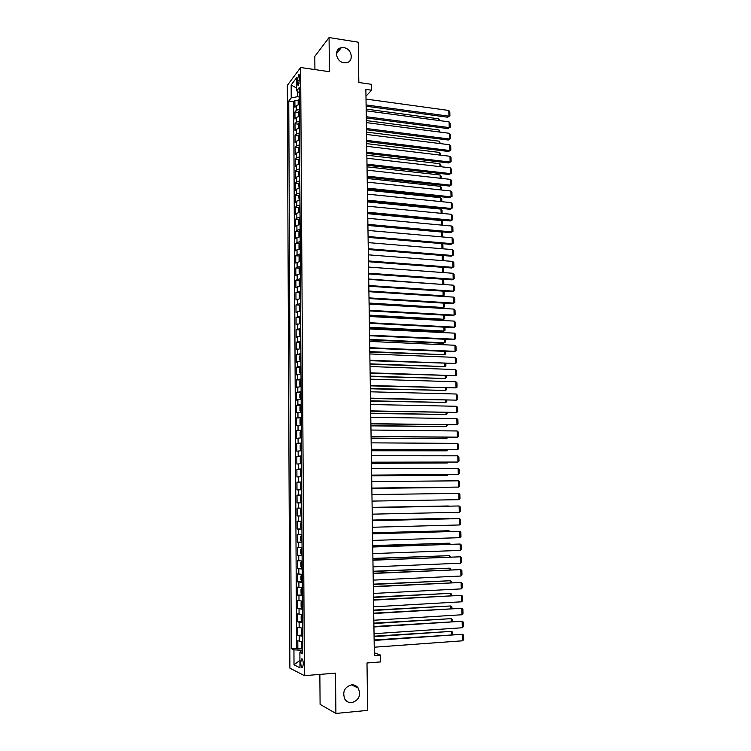 <?xml version="1.0" encoding="UTF-8"?>
<svg xmlns="http://www.w3.org/2000/svg" width="751" height="751" viewBox="0 0 751 751"><rect width="100%" height="100%" fill="white"/><g stroke="black" fill="none" stroke-linecap="round" stroke-linejoin="round"><path stroke-width="1.13" d="M351.552 684.818C354.341 684.668 356.575 685.757 358.255 688.085C361.147 695.37 358.987 700.232 351.768 702.673C348.877 702.842 346.587 701.706 344.897 699.237C342.184 691.934 344.399 687.127 351.552 684.818M343.845 47.66C352.05 48.552 354.209 61.798 346.295 62.765L344.024 62.774C335.96 61.957 333.575 48.956 341.264 47.717L343.845 47.66M303.32 663.875C303.085 660.026 302.446 658.402 301.404 659.012L300.738 662.626C300.963 666.475 301.611 668.099 302.662 667.498L303.32 663.875M319.851 674.398L320.095 704.354L335.904 713.45L367.661 710.38L366.995 662.983L380.654 661.913L380.55 655.079L374.327 652.779M287.333 85.398L289.895 668.165L304.418 675.656L300.635 67.506L287.333 85.398M300.635 67.506L329.417 71.711L329.069 37.55L314.819 56.391L314.922 69.59M329.069 37.55L358.265 42.197L358.837 82.497L371.548 84.319L371.642 90.214L365.868 89.397L374.364 655.548L380.55 655.079M299.386 104.445L296.223 105.647L294.918 107.271L294.88 100.23L298.316 100.69M299.414 109.167L296.251 110.359L294.946 111.965L298.4 112.415M294.946 111.965L294.983 119.024L296.288 117.447L299.461 116.274M299.527 128.149L296.354 129.285L295.04 130.824L295.002 123.746L298.485 124.178M299.602 140.061L296.42 141.169L295.105 142.652L295.068 135.555L298.569 135.969M299.677 152.012L296.485 153.082L295.171 154.528L295.134 147.403L298.654 147.806M299.743 164L296.551 165.042L295.237 166.431L295.199 159.287L298.748 159.681M299.818 176.025L296.626 177.029L295.303 178.381L295.265 171.209L298.832 171.594M299.893 188.097L296.692 189.064L295.368 190.36L295.331 183.169L298.926 183.535M299.893 200.207L296.758 201.127L295.434 202.385L295.396 195.166L299.011 195.523M300.034 212.336L296.823 213.237L295.5 214.448L295.462 207.21L299.105 207.548M300.109 224.521L296.889 225.384L295.565 226.549L295.528 219.283L299.198 219.611M300.184 236.743L296.964 237.579L295.631 238.687L295.594 231.402L299.292 231.712M300.259 249.003L297.03 249.801L295.697 250.862L295.659 243.549L299.386 243.85M300.334 261.31L295.763 263.075L295.725 255.744L299.48 256.025M300.409 273.646L295.828 275.335L295.791 267.976L299.574 268.248M300.484 286.028L295.894 287.633L295.856 280.245L299.677 280.508M300.56 298.457L295.96 299.968L295.922 292.561L299.771 292.796M300.635 310.914L296.025 312.341L295.988 304.915L299.874 305.131M300.71 323.418L296.091 324.761L296.054 317.307L299.978 317.513M300.785 335.96L296.166 337.218L296.119 329.736L300.081 329.924M300.86 348.548L296.232 349.713L296.185 342.212L300.184 342.381M300.935 361.175L296.298 362.254L296.26 354.725L300.287 354.876M301.01 373.848L296.363 374.833L296.326 367.277L300.391 367.417M301.085 386.558L296.438 387.45L296.392 379.875L300.503 379.997M301.16 399.307L296.504 400.114L296.457 392.51L300.616 392.613M301.235 412.102L296.57 412.815L296.532 405.193L301.001 405.277M301.32 424.935L296.645 425.564L296.598 417.913L301.273 417.978M301.395 437.824L296.711 438.349L296.673 430.67L301.348 430.717M301.47 450.741L296.776 451.182L296.739 443.475L301.433 443.503M301.555 463.705L296.852 464.052L296.805 456.326L301.508 456.326M301.63 476.716L296.917 476.96L296.88 469.215L301.583 469.187M301.705 489.774L296.992 489.924L296.945 482.142L301.658 482.104M301.789 502.87L297.058 502.926L297.02 495.116L301.742 495.05M297.058 502.926L301.789 502.841M301.818 508.117L297.086 508.136L297.133 515.965L301.864 515.862M301.902 521.278L297.161 521.194L297.199 529.051L301.94 528.929M301.977 534.477L297.227 534.299L297.274 542.184L302.024 542.034M302.052 547.723L297.302 547.451L297.34 555.365L302.099 555.186M302.137 561.016L297.377 560.64L297.415 568.582L302.184 568.385M302.221 574.355L297.443 573.877L297.49 581.847L302.259 581.621M302.296 587.733L297.518 587.16L297.556 595.149L302.268 594.914M302.381 601.157L297.593 600.49L297.631 608.507L301.949 608.263M302.456 614.637L297.659 613.858L297.706 621.903L301.949 621.65M302.54 628.155L297.734 627.273L297.781 635.346L301.996 635.074M297.415 80.141L297.434 82.779C297.499 84.807 297.847 85.586 298.494 85.126L299.715 77.118C299.64 75.1 299.292 74.321 298.654 74.781L297.415 80.141L299.715 80.47M302.681 651.671L299.884 652.535L302.7 653.802L299.283 87.52L296.701 90.852L299.32 92.852M299.884 652.535L299.968 667.808L294.017 664.832L293.941 649.85L291.275 648.639L288.76 101.085L291.219 97.912L291.153 84.976L296.626 77.7L296.701 90.852M294.88 100.23L293.688 101.742L296.561 648.263L297.847 648.836L302.043 648.535M302.625 641.72L297.809 640.734L297.847 648.836M302.587 636.285L297.781 635.346M302.512 622.739L297.706 621.903M302.428 609.239L297.631 608.507M302.343 595.787L297.556 595.149M302.268 582.372L297.49 581.847M302.184 569.014L297.415 568.582M302.109 555.693L297.34 555.365M302.024 542.419L297.274 542.184M301.949 529.192L297.199 529.051M301.864 516.003L297.133 515.965M297.02 495.116L301.742 495.003M296.945 482.142L301.658 481.935M296.88 469.215L301.583 468.906M296.805 456.326L301.508 455.923M296.739 443.475L301.423 442.987M296.673 430.67L301.348 430.088M296.598 417.913L301.273 417.227M296.532 405.193L301.198 404.423M296.457 392.51L301.113 391.647M296.392 379.875L301.038 378.926M296.326 367.277L300.963 366.235M296.26 354.725L300.888 353.59M296.185 342.212L300.813 340.992M296.119 329.736L300.738 328.431M296.054 317.307L300.663 315.908M295.988 304.915L300.588 303.432M295.922 292.561L300.513 290.994M295.856 280.245L300.438 278.593M295.791 267.976L300.362 266.239M295.725 255.744L297.058 254.702L300.287 253.922M295.659 243.549L296.992 242.46L300.212 241.644M295.594 231.402L296.917 230.257L300.137 229.402M295.528 219.283L296.852 218.09L300.062 217.208M295.462 207.21L296.786 205.971L299.996 205.051M295.396 195.166L296.72 193.88L299.921 192.932M295.331 183.169L296.645 181.836L299.846 180.85M295.265 171.209L296.579 169.829L299.771 168.806M295.199 159.287L296.514 157.86L299.705 156.799M295.134 147.403L296.448 145.929L299.63 144.84M295.068 135.555L296.382 134.035L299.555 132.908M295.002 123.746L296.316 122.178L299.489 121.024M297.358 91.35L297.387 96.719L291.219 97.912M299.339 96.982L297.387 96.719M335.904 713.45L335.49 673.131L304.418 675.656M365.972 96.147L371.642 90.214M302.672 650.028L300.578 650.178L300.588 652.319M293.688 101.742L288.76 101.085M296.561 648.263L291.275 648.639M293.941 649.85L300.578 650.178M296.683 88.083L291.153 84.976M294.017 664.832L299.931 660.279M366.019 99.076L448.788 110.472L448.938 116.17L447.662 117.212L449.924 115.814L448.938 116.17L366.103 104.952M366.122 106.21L447.662 117.212M448.788 110.472L449.821 111.833L449.924 115.814M298.175 104.652L298.156 101.16L299.349 98.719M366.169 109.111L438.772 118.827L439.804 120.629M299.367 100.953L299.377 102.371M438.809 120.498L438.772 118.827M366.197 110.829L449.089 121.869L449.229 127.586L447.953 128.599L450.225 127.21L449.229 127.586L366.281 116.724M366.3 117.945L447.953 128.599M449.089 121.869L450.121 123.22L450.225 127.21M366.366 122.62L449.38 133.303L449.53 139.029L448.253 140.024L450.525 138.644L449.53 139.029L366.46 128.534M366.479 129.726L448.253 140.024M449.38 133.303L450.422 134.645L450.525 138.644M366.544 134.448L449.68 144.765L449.83 150.519L448.544 151.477L450.825 150.116L449.83 150.519L366.638 140.371M366.657 141.535L448.544 151.477M449.68 144.765L450.722 146.098L450.825 150.116M366.723 146.314L449.98 156.274L450.131 162.038L448.845 162.967L451.126 161.615L450.131 162.038L366.817 152.256M366.835 153.382L448.845 162.967M449.98 156.274L451.022 157.588L451.126 161.615M298.288 116.471L298.222 112.922L299.424 110.51M366.338 120.582L439.044 129.998L440.095 132.11M299.433 112.753L299.442 114.171M439.091 131.979L439.044 129.998M298.438 128.327L298.288 124.722L299.499 122.347M366.516 132.092L439.326 141.197L440.377 143.61M299.508 124.591L299.518 126.018M439.382 143.488L439.326 141.197M298.588 140.221L298.363 136.56L299.565 134.213M366.685 143.638L439.598 152.434L440.63 153.72L440.668 155.157M299.518 136.504L299.593 137.902M439.664 155.035L439.598 152.434M298.72 152.153L298.429 148.435L299.64 146.116M366.863 155.213L439.879 163.699L440.912 164.985L440.95 166.741M299.649 148.388L299.658 149.815M439.955 166.619L439.879 163.699M366.901 158.217L450.281 167.811L450.431 173.594L449.145 174.495L451.426 173.152L450.431 173.594L366.995 164.178M367.014 165.267L449.145 174.495M450.281 167.811L451.323 169.116L451.426 173.152M298.86 164.122L298.504 160.348L299.715 158.067M367.032 166.835L440.161 175.002L441.194 176.269L441.241 178.353M299.724 160.339L299.733 161.775M440.236 178.24L440.161 175.002M367.079 170.158L450.591 179.386L450.741 185.187L449.445 186.06L451.736 184.727L450.741 185.187L367.173 176.147M367.192 177.189L449.445 186.06M450.591 179.386L451.623 180.672L451.736 184.727M298.992 176.138L298.569 172.298L299.78 170.045M367.211 178.485L440.443 186.342L441.475 187.6L441.532 190.003M299.799 172.326L299.809 173.772M440.527 189.9L440.443 186.342M367.267 182.136L450.891 190.998L451.041 196.809L449.746 197.654L452.036 196.34L451.041 196.809L367.352 188.144M367.37 189.149L449.746 197.654M450.891 190.998L451.933 192.275L452.036 196.34M299.114 188.191L298.645 184.286L299.856 182.071M367.38 190.172L440.724 197.72L441.757 198.959L441.823 201.69M299.865 184.399L299.874 185.807M440.818 201.587L440.724 197.72M367.446 194.152L451.191 202.639L451.342 208.478L450.046 209.285L452.346 207.98L451.342 208.478L367.53 200.179M367.549 201.146L450.046 209.285M451.191 202.639L452.233 203.906L452.346 207.98M299.236 200.282L298.71 196.311L299.931 194.133M367.558 201.897L441.006 209.125L442.039 210.355L442.114 213.415M299.94 196.424L299.949 197.879M441.109 213.312L441.006 209.125M367.624 206.215L451.501 214.317L451.651 220.174L450.347 220.954L452.646 219.667L451.651 220.174L367.718 212.251M367.727 213.19L450.347 220.954M451.501 214.317L452.543 215.575L452.646 219.667M367.802 218.306L451.802 226.042L451.961 231.909L450.656 232.66L452.956 231.383L451.961 231.909L367.896 224.371M367.906 225.262L450.656 232.66M451.802 226.042L452.853 227.281L452.956 231.383M367.99 230.444L452.111 237.795L452.262 243.681L450.957 244.404L453.266 243.136L452.262 243.681L368.074 236.518M368.093 237.382L450.957 244.404M452.111 237.795L453.163 239.015L453.266 243.136M368.168 242.611L452.421 249.585L452.571 255.49L451.267 256.185L368.272 249.529M368.262 248.712L452.571 255.49L453.576 254.927L453.473 250.796L452.421 249.585M368.356 254.824L452.731 261.414L452.881 267.337L451.567 267.994L368.459 261.724M368.441 260.944L452.881 267.337L453.886 266.755L453.782 262.615L452.731 261.414M368.534 267.074L453.041 273.28L453.191 279.222L451.877 279.851L368.638 273.955M368.628 273.214L453.191 279.222L454.195 278.621L454.092 274.462L453.041 273.28M368.722 279.372L453.351 285.183L453.501 291.144L452.186 291.735L368.825 286.234M368.816 285.53L453.501 291.144L454.515 290.524L454.402 286.356L453.351 285.183M368.91 291.698L453.66 297.124L453.82 303.104L452.496 303.667L369.013 298.541M369.004 297.884L453.82 303.104L454.824 302.465L454.712 298.278L453.66 297.124M369.088 304.071L453.97 309.093L454.13 315.101L452.806 315.627L369.192 310.895M369.182 310.276L454.13 315.101L455.134 314.444L455.031 310.247L453.97 309.093M369.276 316.481L454.289 321.109L454.439 327.136L453.116 327.624L369.379 323.287M369.37 322.705L454.439 327.136L455.453 326.45L455.341 322.245L454.289 321.109M369.464 328.938L454.599 333.162L454.759 339.208L453.426 339.668L369.567 335.716M369.558 335.171L454.759 339.208L455.773 338.504L455.66 334.279L454.599 333.162M369.652 341.423L454.918 345.253L455.078 351.318L453.745 351.74L369.755 348.192M369.745 347.685L455.078 351.318L456.082 350.595L455.979 346.361L454.918 345.253M299.358 212.411L298.804 212.007L298.785 208.384L299.996 206.225M367.737 213.659L441.288 220.569L442.32 221.78L442.405 225.178M300.015 208.571L300.024 209.989M441.4 225.084L441.288 220.569M299.471 224.587L298.87 224.127L298.851 220.484L300.071 218.363M367.915 225.46L441.569 232.04L442.602 233.242L442.696 236.969M300.024 220.7L300.1 222.136M441.691 236.884L441.569 232.04M299.583 236.8L298.945 236.283L298.926 232.632L300.147 230.548M300.156 232.866L300.165 234.331M441.982 248.722L441.86 243.634M441.926 243.634L442.893 244.742L442.996 248.778M299.696 249.06L299.02 248.478L298.992 244.817L300.222 242.761M300.165 245.108L300.24 246.553M442.273 260.597L442.151 255.453M442.47 255.481L443.174 256.279L443.278 260.325L442.733 260.635M442.527 272.51L368.534 267.046M299.809 261.357L299.086 260.71L299.067 257.039L300.297 255.021M300.24 257.368L300.316 258.823M443.024 267.356L443.569 271.9L442.574 272.482L442.442 267.309M300.372 267.309L299.142 269.299L299.161 272.988L300.409 273.477M442.226 284.413L368.713 279.015M300.316 269.675L300.391 271.13M443.588 279.259L443.86 283.521L442.855 284.122L442.733 279.203M300.447 279.644L299.208 281.597L299.236 285.296L300.475 285.831M368.91 291.688L441.879 296.354L443.146 295.791L368.901 291.022M300.391 282.019L300.466 283.484M444.048 291.2L444.141 295.171L443.146 295.791L443.034 291.135M300.513 292.026L299.283 293.941L299.302 297.649L300.55 298.231M300.062 298.419L300.56 298.447M369.088 303.695L442.17 308.032L443.437 307.497L369.079 303.066M300.466 294.401L300.541 295.866M444.348 303.16L444.432 306.859L443.437 307.497L443.325 303.104M300.588 304.446L299.358 306.324L299.377 310.05L300.625 310.661M300.071 304.671L300.109 310.82L300.635 310.867M369.267 315.73L442.461 319.738L443.728 319.241L369.257 315.138M300.607 306.802L300.616 308.295M444.639 315.167L444.723 318.584L443.728 319.241L443.625 315.11M300.663 316.894L299.433 318.743L299.452 322.479L300.7 323.146M300.203 323.305L300.71 323.334M369.445 327.811L442.743 331.491L444.019 331.013L369.436 327.258M300.616 319.288L300.691 320.771M444.939 327.201L445.024 330.346L444.019 331.013L443.925 327.154M300.738 329.398L299.499 331.21L299.527 334.955L300.775 335.659M300.278 335.819L300.785 335.838M369.633 339.931L443.034 343.273L444.31 342.832L369.623 339.414M300.757 331.773L300.766 333.275M445.24 339.283L445.315 342.137L444.31 342.832L444.216 339.236M300.813 341.93L299.574 343.714L299.593 347.469L300.851 348.22M300.353 348.361L300.86 348.389M369.811 352.088L444.601 354.679L369.802 351.618M300.766 344.334L300.841 345.826M445.54 351.393L445.606 353.974L444.601 354.679L444.517 351.355M369.839 353.956L455.237 357.382L455.397 363.465L369.943 360.705M369.933 360.245L455.397 363.465L456.401 362.724L456.298 358.471L455.237 357.382M370.027 366.535L455.547 369.548L455.707 375.65L370.13 373.256M370.121 372.834L455.707 375.65L456.721 374.89L456.608 370.628L455.547 369.548M370.215 379.152L455.866 381.761L456.026 387.873L370.318 385.854M370.309 385.47L456.026 387.873L457.049 387.094L456.937 382.822L455.866 381.761M370.412 391.806L456.186 394.003L456.355 400.142L370.506 398.49M370.506 398.152L456.355 400.142L457.368 399.344L457.256 395.054L456.186 394.003M300.898 354.519L299.649 356.256L299.668 360.029L300.935 360.818M300.428 360.949L300.935 360.968M369.999 364.291L444.892 366.572L369.99 363.85M300.841 356.922L300.916 358.424M445.85 363.55L445.906 365.84L444.892 366.572L444.817 363.512M300.973 367.136L299.724 368.844L299.743 372.627L301.01 373.463M300.447 367.305L300.484 373.557L301.01 373.604M370.177 376.523L445.193 378.495L370.177 376.12M300.916 369.548L300.991 371.06M446.15 375.744L446.197 377.744L445.193 378.495L445.127 375.707M301.048 379.799L299.799 381.47L299.818 385.263L301.085 386.145M300.578 386.258L301.085 386.267M370.365 388.793L445.484 390.454L370.356 388.436M300.991 382.221L301.067 383.733M446.451 387.976L446.498 389.694L445.484 390.454L445.427 387.948M301.123 392.501L299.874 394.144L299.893 397.946L301.16 398.875M300.653 398.969L301.16 398.978M370.543 401.109L445.784 402.452L370.543 400.79M301.067 394.932L301.142 396.453M446.761 400.245L446.798 401.672L445.784 402.452L445.728 400.217M370.6 404.507L456.514 406.282L456.674 412.44L370.703 411.163M370.694 410.872L456.674 412.44L457.688 411.623L457.575 407.324L456.514 406.282M301.198 405.249L299.949 406.845L299.968 410.675L301.235 411.642M300.729 411.726L301.235 411.736M370.731 413.463L446.085 414.486L370.731 413.181M301.142 407.69L301.226 409.211M447.061 412.552L447.089 413.688L446.085 414.486L446.038 412.534M370.787 417.246L456.833 418.607L456.993 424.784L370.891 423.883M370.881 423.63L456.993 424.784L458.016 423.949L457.894 419.631L456.833 418.607M301.273 418.035L300.015 419.602L300.043 423.433L301.311 424.446M300.813 424.522L301.311 424.531M370.919 425.855L446.385 426.568L370.919 425.61M301.226 420.485L301.301 422.015M447.371 424.906L446.385 426.568L446.338 424.888M370.985 430.032L457.152 430.971L457.312 437.166L371.078 436.65M371.078 436.434L457.312 437.166L458.335 436.312L458.223 431.975L457.152 430.971M301.358 430.867L300.09 432.398L300.118 436.247L301.395 437.298M300.888 437.364L301.395 437.373M371.107 438.284L446.676 438.678L371.107 438.086M301.301 433.318L301.376 434.857M447.68 437.289L446.676 438.678L446.648 437.279M371.172 442.855L457.481 443.372L457.641 449.586L371.276 449.455M371.266 449.286L457.641 449.586L458.664 448.713L458.551 444.367L457.481 443.372M301.433 443.747L300.165 445.23L300.193 449.089L301.47 450.196M300.963 450.253L301.47 450.253M371.294 450.76L446.976 450.825L371.294 450.6M301.376 446.197L301.451 447.746M447.99 449.718L446.976 450.825L446.958 449.718M371.37 455.726L457.8 455.81L457.969 462.053L371.463 462.297M371.463 462.175L457.969 462.053L458.992 461.152L458.87 456.786L457.8 455.81M301.508 456.655L300.24 458.11L300.269 461.987L301.545 463.132M301.038 463.179L301.545 463.179M371.482 463.264L447.286 463.01L371.482 463.151M301.526 459.114L301.536 460.673M448.234 462.184L447.286 463.01L447.258 462.184M371.557 468.633L458.129 468.295L458.288 474.548L371.661 475.186M371.661 475.101L458.288 474.548L459.312 473.628L459.199 469.253L458.129 468.295M301.113 476.143L300.344 474.914L300.325 471.037L301.057 469.685L301.095 476.115M371.67 475.824L447.587 475.242L371.67 475.74M301.057 469.685L301.583 469.619M301.536 472.088L301.611 473.646M448.197 474.698L447.587 475.242L447.568 474.698M371.754 481.588L458.457 480.818L458.617 487.089L371.848 488.112M371.848 488.075L458.617 487.089L459.64 486.15L459.528 481.767L458.457 480.818M301.198 489.154L300.419 487.897L300.4 484.001L301.667 482.621M371.858 488.413L447.887 487.502L371.858 488.375M301.151 482.649L301.17 489.126M301.611 485.099L301.686 486.657M371.952 494.58L458.786 493.379L458.945 499.678L372.045 501.095M458.786 493.379L459.856 494.308L459.978 498.711L458.945 499.678M301.742 495.669L300.475 497.002L300.494 500.917L301.78 502.203M301.686 498.148L301.771 499.725M372.149 507.62L459.114 505.977L372.149 507.592M372.243 514.153L459.274 512.295L459.114 505.977L460.185 506.897L460.307 511.309L459.274 512.295M301.311 508.756L300.55 510.06L300.569 513.984L301.864 515.317M372.139 507.404L448.347 505.977L372.139 507.376M301.78 512.82L301.836 511.253M372.346 520.706L459.443 518.622L372.336 520.631M372.44 527.258L459.612 524.958L459.443 518.622L460.523 519.523L460.635 523.954L459.612 524.958M301.902 521.87L300.625 523.156L300.653 527.089L301.94 528.479M301.404 528.422L301.367 521.907L301.902 521.889M372.336 520.143L448.647 518.331L372.336 520.077M301.855 525.972L301.921 524.395M448.666 518.81L448.647 518.331L449.211 518.8M372.543 533.83L459.772 531.304L372.534 533.717M372.637 540.41L459.941 537.669L459.772 531.304L460.851 532.196L460.973 536.636L459.941 537.669M301.977 535.031L300.7 536.289L300.729 540.241L302.024 541.678M301.47 535.041L301.977 535.069M372.524 532.919L448.957 530.732L372.524 532.806M301.94 539.162L301.996 537.575M448.976 531.511L448.957 530.732L449.877 531.483M372.74 547L460.11 544.034L372.731 546.841M372.834 553.609L460.269 550.408L460.11 544.034L461.189 544.907L461.302 549.366L460.269 550.408M302.062 548.239L300.785 549.479L300.804 553.44L302.099 554.914M301.564 554.839L301.526 548.286L302.062 548.286M372.721 545.742L449.267 543.17L372.712 545.583M302.015 552.398L302.071 550.812M449.295 544.24L449.267 543.17L450.337 544.212M372.937 560.218L460.438 556.801L372.928 560.011M373.031 566.845L460.607 563.194L460.438 556.801L461.518 557.655L461.64 562.123L460.607 563.194M302.137 561.485L300.86 562.706L300.879 566.676L302.184 568.207M301.62 561.513L302.137 561.56M372.909 558.603L449.577 555.656L372.909 558.406M301.649 568.113L301.602 561.541M302.099 565.672L301.921 564.123M449.605 557.017L449.577 555.656L450.656 556.979M373.134 573.473L460.776 569.605L373.125 573.229M373.238 580.129L460.945 576.026L460.776 569.605L461.856 570.45L461.978 574.937L460.945 576.026M302.221 574.787L300.935 575.97L300.963 579.96L302.259 581.537M301.705 574.806L302.221 574.872M373.106 571.502L449.887 568.169L373.097 571.267M301.996 577.444L302.249 579.002M449.924 569.84L449.887 568.169L450.975 569.793M373.331 586.784L461.114 582.457L373.331 586.484M373.435 593.45L461.274 588.897L461.114 582.457L462.194 583.283L462.316 587.78L461.274 588.897M302.296 588.127L301.01 589.291L301.038 593.29L302.343 594.923M301.799 594.801L301.761 588.183L302.296 588.221M373.294 584.447L450.196 580.73L373.294 584.165M302.259 592.37L302.315 590.765M450.243 582.701L450.196 580.73L451.267 581.537L451.295 582.654M373.529 600.133L461.443 595.346L373.529 599.786M373.632 606.827L461.612 601.804L461.443 595.346L462.532 596.153L462.654 600.669L461.612 601.804M302.381 601.513L301.095 602.649L301.113 606.667L302.418 608.348M301.883 608.216L301.846 601.57L302.381 601.626M373.491 597.439L450.506 593.328L373.491 597.111M302.334 605.785L302.4 604.179M450.562 595.609L450.506 593.328L451.576 594.125L451.614 595.543M373.735 613.529L461.781 608.282L373.726 613.135M373.838 620.242L461.949 614.759L461.781 608.282L462.869 609.07L462.991 613.605L461.949 614.759M302.465 614.947L301.17 616.055L301.198 620.091L302.503 621.819M301.94 614.975L302.465 615.078M373.688 610.469L450.816 605.963L373.679 610.103M302.418 619.246L302.221 617.669M450.882 608.554L450.816 605.963L451.895 606.742L451.933 608.488M373.932 626.963L462.118 621.255L373.932 626.531M374.036 633.703L462.297 627.761L462.118 621.255L463.207 622.035L463.329 626.578L462.297 627.761M302.54 628.418L301.245 629.507L301.273 633.553L302.587 635.327M302.024 628.456L302.54 628.568M373.885 623.546L451.135 618.646L373.876 623.133M302.503 632.746L302.559 631.131M451.201 621.537L451.135 618.646L452.205 619.406L452.262 621.471M374.139 640.453L462.466 634.276L374.129 639.965M374.242 647.212L462.635 640.8L462.466 634.276L463.555 635.036L463.667 639.599L462.635 640.8M302.625 641.945L301.329 643.006L301.348 647.062L302.662 648.892M302.109 641.983L302.625 642.105M374.082 636.66L451.445 631.366L374.073 636.2M302.381 644.715L302.653 646.311M451.529 634.567L451.445 631.366L452.524 632.117L452.581 634.492M296.251 110.359L296.223 105.647M299.217 641.326L299.189 635.919M299.142 627.808L299.114 622.41M299.067 614.337L299.039 608.958M298.992 600.903L298.964 595.543M298.917 587.517L298.889 582.175M298.842 574.177L298.814 568.854M298.767 560.884L298.738 555.58M298.701 547.629L298.663 542.344M298.626 534.421L298.588 529.155M298.551 521.26L298.522 516.012M298.476 508.145L298.447 502.907M298.4 495.069L298.372 489.859M298.325 482.039L298.297 476.838M298.26 469.056L298.231 463.874M298.185 456.11L298.156 450.947M298.109 443.212L298.081 438.058M298.044 430.351L298.016 425.216M297.969 417.537L297.94 412.421M297.894 404.761L297.865 399.663M297.828 392.031L297.8 386.953M297.753 379.339L297.725 374.28M297.687 366.695L297.659 361.644M297.612 354.087L297.584 349.055M297.546 341.517L297.518 336.504M297.471 328.994L297.443 324M297.405 316.518L297.377 311.534M297.33 304.071L297.302 299.105M297.265 291.67L297.236 286.722M297.199 279.306L297.171 274.378M297.124 266.99L297.096 262.071M297.058 254.702L297.03 249.801M296.992 242.46L296.964 237.579M296.917 230.257L296.889 225.384M296.852 218.09L296.823 213.237M296.786 205.971L296.758 201.127M296.72 193.88L296.692 189.064M296.645 181.836L296.626 177.029M296.579 169.829L296.551 165.042M296.514 157.86L296.485 153.082M296.448 145.929L296.42 141.169M296.382 134.035L296.354 129.285M296.316 122.178L296.288 117.447M299.358 83.051L297.434 82.779M298.851 99.123L298.889 104.511M298.926 110.913L298.954 116.349M298.992 122.732L299.029 128.214M299.067 134.589L299.095 140.127M299.133 146.483L299.17 152.077M299.208 158.423L299.236 164.065M299.274 170.393L299.311 176.091M299.349 182.409L299.386 188.154M299.424 194.453L299.452 200.254M299.489 206.544L299.527 212.392M299.565 218.672L299.602 224.577M299.64 230.839L299.668 236.79M299.705 243.042L299.743 249.05M299.78 255.284L299.818 261.357M299.856 267.572L299.893 273.664M299.931 279.898L299.968 286.009M300.006 292.261L300.034 298.4M300.147 317.11L300.184 323.287M300.222 329.595L300.259 335.791M300.297 342.127L300.334 348.342M300.372 354.697L300.409 360.931M300.522 379.95L300.56 386.23M300.597 392.651L300.635 398.941M300.672 405.38L300.71 411.698M300.747 418.157L300.785 424.493M300.832 430.98L300.869 437.335M300.907 443.841L300.944 450.225M300.982 456.739L301.02 463.142M301.217 495.716L301.254 502.184M301.292 508.793L301.329 515.28M301.451 535.078L301.489 541.612M301.686 574.834L301.724 581.434M301.921 615.003L301.968 621.668M302.005 628.484L302.043 635.168M302.08 642.011L302.127 648.723M358.255 688.085L351.421 684.837M302.221 658.946L301.404 659.012M299.33 74.875L298.654 74.781M341.264 47.717L336.429 53.762"/></g></svg>

